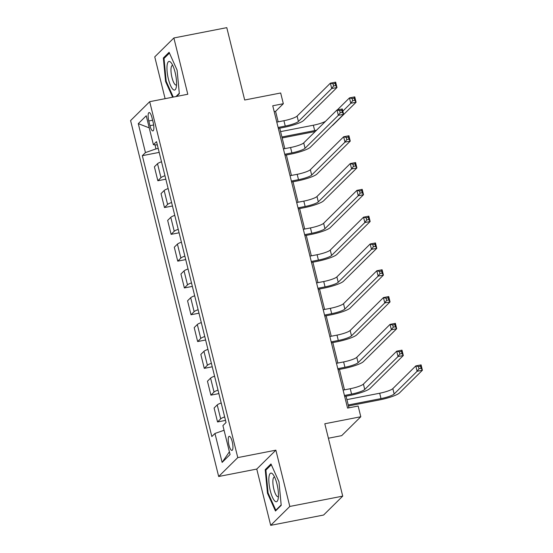 <?xml version="1.0" encoding="UTF-8"?>
<svg xmlns="http://www.w3.org/2000/svg" width="553" height="553" viewBox="0 0 553 553"><rect width="100%" height="100%" fill="white"/><g stroke="black" fill="none" stroke-linecap="round" stroke-linejoin="round"><path stroke-width="0.83" d="M232.239 441.723A7.175 1.97 -101 0 0 229.212 436.317A7.175 1.97 -101 0 0 228.935 444.992A7.175 1.97 -101 0 0 231.963 450.405A7.175 1.97 -101 0 0 232.239 441.723M328.392 438.239L341.685 435.646L360.798 416.748L358.144 406.026L347.561 408.093L272.747 105.775L283.33 103.715L280.675 92.994L244.689 100.01L226.785 27.65L173.87 37.97L154.757 56.869L165.105 98.676M270.694 525.35L323.609 515.03L342.722 496.131L289.807 506.451L275.878 450.17L237.776 457.601L218.67 476.499L256.765 469.068L270.694 525.35L289.807 506.451M237.776 457.601L149.697 101.683L130.591 120.582L218.67 476.499M148.812 120.976L149.981 125.69A6.954 1.908 -101 0 0 152.911 130.93A6.954 1.908 -101 0 0 153.181 122.524L152.013 117.81A6.954 1.908 -101 0 0 149.082 112.57A6.954 1.908 -101 0 0 148.812 120.976L152.614 120.229M154.971 144.817L155.981 148.895L145.453 152.587L142.328 155.676L211.834 436.552L214.958 433.462L224.069 430.269M145.453 152.587L138.285 123.644L146.241 115.777L153.402 144.72L157.356 144.962M214.958 433.462L222.126 462.405L230.076 454.538L222.914 425.596L226.039 422.506L156.527 141.63L153.402 144.72M360.798 416.748L324.811 423.764L342.722 496.131M149.697 101.683L187.792 94.252L173.87 37.97M278.173 121.84L275.581 111.374L283.33 103.715M348.943 407.824L346.06 396.183M344.498 389.851L339.431 369.383M337.862 363.045L332.795 342.584M331.233 336.245L326.166 315.784M324.597 309.445L319.53 288.984M317.968 282.645L312.901 262.184M311.332 255.845L306.265 235.378M304.703 229.046L299.636 208.578M298.067 202.239L293 181.778M291.438 175.439L286.371 154.978M284.802 148.639L279.735 128.178M158.22 148.46L155.981 148.895M274.198 111.644L275.581 111.374M142.328 155.676L159.188 152.386M161.511 161.773A8.972 1.548 166.1 0 0 157.522 163.716L154.398 166.812L157.847 180.748L165.824 179.193M224.656 416.921A8.972 1.548 166.1 0 0 220.668 418.863L217.543 421.953L225.513 420.398M217.543 421.953L214.094 408.017L217.218 404.927A8.972 1.548 166.1 0 1 221.207 402.985M218.02 390.121A8.972 1.548 166.1 0 0 214.032 392.063L210.907 395.153L218.884 393.598M210.907 395.153L207.458 381.217L210.582 378.128A8.972 1.548 166.1 0 1 214.571 376.178M211.391 363.314A8.972 1.548 166.1 0 0 207.403 365.263L204.278 368.353L212.248 366.798M204.278 368.353L200.829 354.418L203.953 351.328A8.972 1.548 166.1 0 1 207.942 349.378M204.755 336.514A8.972 1.548 166.1 0 0 200.767 338.464L197.642 341.554L205.619 339.998M197.642 341.554L194.193 327.618L197.317 324.521A8.972 1.548 166.1 0 1 201.306 322.579M198.126 309.715A8.972 1.548 166.1 0 0 194.138 311.657L191.013 314.747L198.983 313.192M191.013 314.747L187.564 300.811L190.688 297.721A8.972 1.548 166.1 0 1 194.677 295.779M191.49 282.915A8.972 1.548 166.1 0 0 187.502 284.857L184.377 287.947L192.354 286.392M184.377 287.947L180.928 274.012L184.052 270.922A8.972 1.548 166.1 0 1 188.041 268.979M184.861 256.115A8.972 1.548 166.1 0 0 180.872 258.057L177.748 261.147L185.718 259.592M177.748 261.147L174.299 247.212L177.423 244.122A8.972 1.548 166.1 0 1 181.412 242.179M178.225 229.315A8.972 1.548 166.1 0 0 174.236 231.258L171.112 234.348L179.089 232.792M171.112 234.348L167.663 220.412L170.787 217.322A8.972 1.548 166.1 0 1 174.776 215.373M171.596 202.509A8.972 1.548 166.1 0 0 167.607 204.458L164.483 207.548L172.453 205.993M164.483 207.548L161.034 193.612L164.158 190.522A8.972 1.548 166.1 0 1 168.147 188.573M164.96 175.709A8.972 1.548 166.1 0 0 160.971 177.658L157.847 180.748M149.234 127.867L138.285 123.644M222.126 462.405L229.398 451.794M176.538 96.45L179.338 93.671L177.098 70.141L169.1 52.293L163.349 57.982L165.589 81.519L172.619 97.21M275.878 450.17L256.765 469.068M281.214 505.338L278.975 481.801L270.977 463.953L265.219 469.649L267.465 493.186L275.463 511.027L281.214 505.338M166.253 81.395L165.589 81.519M164.78 57.706L163.349 57.982M268.129 493.055L267.465 493.186M266.657 469.366L265.219 469.649M278.111 127.467L285.251 126.077A11.212 1.935 166.1 0 0 298.42 121.46L331.703 88.535L330.376 83.178L335.664 82.148L336.991 87.505L303.708 120.423A16.818 2.903 -13.9 0 1 283.959 127.356L278.353 128.448M276.783 122.109L283.924 120.713A11.212 1.935 166.1 0 0 297.092 116.095L330.376 83.178L333.03 83.814L333.563 85.957L335.678 85.542L335.146 83.399L333.03 83.814M335.678 85.542L336.991 87.505L331.703 88.535L333.563 85.957M335.146 83.399L335.664 82.148M315.272 131.476A16.818 2.903 -13.9 0 1 313.385 131.863L282.161 137.96M280.592 131.621L313.351 125.227A11.212 1.935 166.1 0 0 325.565 121.294M281.919 136.978L314.678 130.591A11.212 1.935 166.1 0 0 316.579 130.183M342.839 111.132L350.796 103.266L349.468 97.909L354.763 96.872L356.084 102.236L333.134 124.937A16.818 2.903 -13.9 0 1 332.042 125.766M337.323 109.916L349.468 97.909L352.123 98.538L352.655 100.687L354.77 100.273L354.245 98.13L352.123 98.538M354.77 100.273L356.084 102.236L350.796 103.266L352.655 100.687M354.245 98.13L354.763 96.872M284.747 154.273L291.887 152.877A11.212 1.935 166.1 0 0 305.049 148.259L338.332 115.342L337.005 109.978L342.3 108.948L343.627 114.305L310.344 147.229A16.818 2.903 -13.9 0 1 290.595 154.156L284.989 155.248M283.419 148.909L290.56 147.52A11.212 1.935 166.1 0 0 303.721 142.902L337.005 109.978L339.666 110.614L340.192 112.757L342.314 112.342L341.782 110.199L339.666 110.614M342.314 112.342L343.627 114.305L338.332 115.342L340.192 112.757M341.782 110.199L342.3 108.948M291.376 181.073L298.516 179.677A11.212 1.935 166.1 0 0 311.685 175.059L344.968 142.142L343.641 136.778L348.929 135.748L350.256 141.105L316.973 174.029A16.818 2.903 -13.9 0 1 297.224 180.955L291.618 182.048M290.049 175.709L297.189 174.319A11.212 1.935 166.1 0 0 310.357 169.702L343.641 136.778L346.296 137.414L346.828 139.556L348.943 139.142L348.411 136.999L346.296 137.414M348.943 139.142L350.256 141.105L344.968 142.142L346.828 139.556M348.411 136.999L348.929 135.748M298.012 207.873L305.152 206.476A11.212 1.935 166.1 0 0 318.314 201.859L351.597 168.942L350.27 163.577L355.565 162.547L356.892 167.912L323.609 200.829A16.818 2.903 -13.9 0 1 303.86 207.755L298.254 208.847M296.685 202.509L303.825 201.119A11.212 1.935 166.1 0 0 316.987 196.502L350.27 163.577L352.932 164.213L353.457 166.356L355.579 165.948L355.047 163.799L352.932 164.213M355.579 165.948L356.892 167.912L351.597 168.942L353.457 166.356M355.047 163.799L355.565 162.547M304.641 234.672L311.781 233.283A11.212 1.935 166.1 0 0 324.95 228.659L358.233 195.741L356.906 190.384L362.194 189.347L363.521 194.711L330.238 227.629A16.818 2.903 -13.9 0 1 310.489 234.555L304.883 235.654M303.314 229.315L310.454 227.919A11.212 1.935 166.1 0 0 323.623 223.301L356.906 190.384L359.561 191.013L360.093 193.163L362.208 192.748L361.676 190.605L359.561 191.013M362.208 192.748L363.521 194.711L358.233 195.741L360.093 193.163M361.676 190.605L362.194 189.347M176.435 86.157A14.578 3.995 -101 0 0 171.278 62.931A14.578 3.995 -101 0 0 167.103 65.337A14.578 3.995 -101 0 0 170.151 84.574A14.578 3.995 -101 0 0 176.131 87.809A14.578 3.995 -101 0 0 176.435 86.157M172.757 65.489A9.982 2.737 -101 0 0 172.363 65.461A9.982 2.737 -101 0 0 171.077 68.13A9.982 2.737 -101 0 0 172.412 79.127A9.982 2.737 -101 0 0 176.186 85.051A9.982 2.737 -101 0 0 176.538 84.879M173.283 97.086L166.19 81.263L164.02 58.459L169.453 53.081M179.303 93.25L175.951 96.561M270.286 490.732A14.578 3.995 -101 0 0 278.007 499.47A14.578 3.995 -101 0 0 276.998 484.089A14.578 3.995 -101 0 0 273.154 474.592A14.578 3.995 -101 0 0 269.097 476.188A14.578 3.995 -101 0 0 270.286 490.732M274.634 477.149A9.982 2.737 -101 0 0 274.24 477.128A9.982 2.737 -101 0 0 273.853 489.191A9.982 2.737 -101 0 0 278.055 496.712A9.982 2.737 -101 0 0 278.415 496.546M281.18 504.91L275.816 510.212L268.067 492.923L265.896 470.119L271.329 464.741M276.403 510.101L275.816 510.212M311.277 261.472L318.417 260.083A11.212 1.935 166.1 0 0 331.579 255.465L364.862 222.541L363.535 217.184L368.83 216.147L370.157 221.511L336.874 254.428A16.818 2.903 -13.9 0 1 317.125 261.355L311.519 262.454M309.95 256.115L317.09 254.719A11.212 1.935 166.1 0 0 330.252 250.101L363.535 217.184L366.197 217.82L366.722 219.963L368.844 219.548L368.312 217.405L366.197 217.82M368.844 219.548L370.157 221.511L364.862 222.541L366.722 219.963M368.312 217.405L368.83 216.147M317.906 288.272L325.046 286.883A11.212 1.935 166.1 0 0 338.215 282.265L371.498 249.341L370.171 243.984L375.459 242.954L376.787 248.311L343.503 281.228A16.818 2.903 -13.9 0 1 323.754 288.161L318.148 289.254M316.579 282.915L323.719 281.518A11.212 1.935 166.1 0 0 336.888 276.901L370.171 243.984L372.826 244.62L373.358 246.762L375.473 246.348L374.941 244.205L372.826 244.62M375.473 246.348L376.787 248.311L371.498 249.341L373.358 246.762M374.941 244.205L375.459 242.954M324.542 315.079L331.682 313.682A11.212 1.935 166.1 0 0 344.844 309.065L378.128 276.147L376.8 270.783L382.095 269.753L383.423 275.111L350.139 308.035A16.818 2.903 -13.9 0 1 330.39 314.961L324.784 316.053M323.215 309.715L330.355 308.325A11.212 1.935 166.1 0 0 343.517 303.701L376.8 270.783L379.462 271.419L379.987 273.562L382.109 273.147L381.577 271.005L379.462 271.419M382.109 273.147L383.423 275.111L378.128 276.147L379.987 273.562M381.577 271.005L382.095 269.753M331.171 341.878L338.312 340.482A11.212 1.935 166.1 0 0 351.48 335.865L384.764 302.947L383.436 297.583L388.724 296.553L390.052 301.91L356.768 334.835A16.818 2.903 -13.9 0 1 337.019 341.761L331.413 342.853M329.844 336.514L336.984 335.125A11.212 1.935 166.1 0 0 350.153 330.507L383.436 297.583L386.091 298.219L386.623 300.362L388.738 299.947L388.206 297.804L386.091 298.219M388.738 299.947L390.052 301.91L384.764 302.947L386.623 300.362M388.206 297.804L388.724 296.553M337.807 368.678L344.948 367.282A11.212 1.935 166.1 0 0 358.109 362.664L391.393 329.747L390.065 324.383L395.36 323.353L396.688 328.717L363.404 361.634A16.818 2.903 -13.9 0 1 343.655 368.561L338.049 369.653M336.48 363.314L343.62 361.925A11.212 1.935 166.1 0 0 356.782 357.307L390.065 324.383L392.727 325.019L393.252 327.162L395.374 326.754L394.842 324.604L392.727 325.019M395.374 326.754L396.688 328.717L391.393 329.747L393.252 327.162M394.842 324.604L395.36 323.353M344.436 395.478L351.577 394.089A11.212 1.935 166.1 0 0 364.745 389.464L398.029 356.547L396.701 351.19L401.99 350.153L403.317 355.517L370.033 388.434A16.818 2.903 -13.9 0 1 350.284 395.36L344.678 396.453M343.109 390.121L350.249 388.724A11.212 1.935 166.1 0 0 363.418 384.107L396.701 351.19L399.356 351.819L399.888 353.968L402.003 353.554L401.471 351.411L399.356 351.819M402.003 353.554L403.317 355.517L398.029 356.547L399.888 353.968M401.471 351.411L401.99 350.153M348.245 404.99L381.003 398.595A11.212 1.935 166.1 0 0 394.165 393.978L417.121 371.277L415.794 365.913L421.089 364.883L422.409 370.24L399.46 392.948A16.818 2.903 -13.9 0 1 379.711 399.874L348.487 405.964M346.918 399.625L379.676 393.238A11.212 1.935 166.1 0 0 392.837 388.621L415.794 365.913L418.448 366.549L418.98 368.692L421.096 368.277L420.57 366.134L418.448 366.549M421.096 368.277L422.409 370.24L417.121 371.277L418.98 368.692M420.57 366.134L421.089 364.883M160.971 177.658L157.522 163.716M167.607 204.458L164.158 190.522M174.236 231.258L170.787 217.322M180.872 258.057L177.423 244.122M187.502 284.857L184.052 270.922M194.138 311.657L190.688 297.721M200.767 338.464L197.317 324.521M207.403 365.263L203.953 351.328M214.032 392.063L210.582 378.128M220.668 418.863L217.218 404.927M153.658 124.971L149.981 125.69M283.924 120.713L285.251 126.077M297.092 116.095L298.42 121.46M313.351 125.227L314.678 130.591M290.56 147.52L291.887 152.877M303.721 142.902L305.049 148.259M297.189 174.319L298.516 179.677M310.357 169.702L311.685 175.059M303.825 201.119L305.152 206.476M316.987 196.502L318.314 201.859M310.454 227.919L311.781 233.283M323.623 223.301L324.95 228.659M317.09 254.719L318.417 260.083M330.252 250.101L331.579 255.465M323.719 281.518L325.046 286.883M336.888 276.901L338.215 282.265M330.355 308.325L331.682 313.682M343.517 303.701L344.844 309.065M336.984 335.125L338.312 340.482M350.153 330.507L351.48 335.865M343.62 361.925L344.948 367.282M356.782 357.307L358.109 362.664M350.249 388.724L351.577 394.089M363.418 384.107L364.745 389.464M379.676 393.238L381.003 398.595M392.837 388.621L394.165 393.978"/></g></svg>
